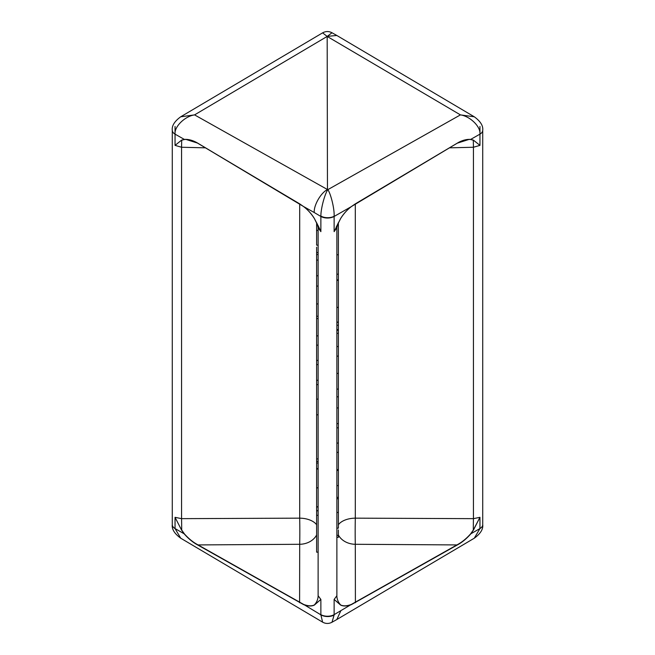 <?xml version="1.0" encoding="UTF-8"?>
<svg xmlns="http://www.w3.org/2000/svg" width="655" height="655" viewBox="0 0 655 655"><rect width="100%" height="100%" fill="white"/><g stroke="black" fill="none" stroke-linecap="round" stroke-linejoin="round"><path stroke-width="0.98" d="M327.459 189.532L327.173 36.434L331.987 32.75C328.835 31.121 325.707 31.153 322.612 32.848L327.173 36.434L194.568 114.887L327.459 189.532M340.657 218.459L340.674 218.475C343.744 213.62 347.322 209.657 351.407 206.579L334.132 216.445A9.375 5.412 180 0 1 320.868 216.445L320.876 216.068C320.794 209.011 324.528 194.699 327.746 189.696L460.432 114.887C470.192 116.254 480.852 126.775 479.951 134.144L479.951 145.377L473.434 147.252L473.303 140.219L470.519 139.49L469.005 139.433L457.288 143.167L351.35 206.579C346.978 210.001 343.416 213.964 340.665 218.475L334.132 231.649L340.657 218.459C343.425 213.931 347.019 209.952 351.416 206.522L457.386 143.077C462.012 140.367 466.425 139.138 470.626 139.4L473.409 140.137L479.951 145.377L473.409 140.137M175.049 126.44L175.049 134.144A9.448 5.453 180 0 1 172.281 130.288L172.281 524.712A9.448 5.453 0 0 0 175.049 528.56L175.049 517.327L181.566 518.654A18.758 0.459 -90.2 0 1 181.697 530.067L184.481 533.989C188.681 538.68 193.094 542.258 197.712 544.714L303.65 604.426C308.022 606.088 311.584 606.268 314.334 604.966L320.868 599.44L314.343 605.097C311.575 606.424 307.981 606.26 303.584 604.606L197.614 544.927C192.988 542.446 188.575 538.828 184.374 534.079L181.591 530.132L175.049 517.327L181.591 530.132M197.605 143.101L185.995 139.433L184.481 139.49L181.697 140.219L181.566 147.252L175.049 145.377L181.591 140.137L184.374 139.4C188.55 139.138 192.963 140.358 197.614 143.077L303.584 206.522C307.981 209.952 311.575 213.931 314.343 218.459L320.868 231.649L318.125 227.703L318.125 595.731L320.868 599.44L320.868 614.644A9.375 5.412 0 0 0 334.132 614.644L334.124 615.02A9.375 5.543 -178.8 0 1 320.868 614.832L320.868 614.644M318.125 225.639L318.125 230.429L316.619 230.429L316.619 245.158L318.125 245.158M336.875 356.246L338.381 356.009L338.381 222.618M336.875 469.651L338.381 469.651L338.381 373.415L336.875 373.415L336.875 360.651M334.132 216.445L334.132 231.649L336.875 227.703L336.875 595.731L334.132 599.44L340.665 604.966C343.416 606.268 346.978 606.088 351.35 604.426L457.288 544.714C461.931 542.234 466.344 538.656 470.519 533.989L473.303 530.067L479.951 517.327L473.409 530.132L470.626 534.079C466.45 538.803 462.037 542.422 457.386 544.927L351.416 604.606C347.019 606.26 343.425 606.424 340.657 605.097L334.132 599.44L334.132 614.644L351.35 604.426M336.875 497.391L336.875 498.725L338.381 498.725L338.381 497.391L336.875 497.391M479.951 126.44L479.951 134.144A9.448 5.453 180 0 0 482.719 130.288L482.719 130.288C483.284 125.801 480.475 121.306 474.285 116.795L460.432 114.887L327.5 36.623M473.409 530.132L473.303 530.067A18.758 0.459 90.2 0 1 473.434 518.654L479.951 517.327L479.951 528.56A9.448 5.453 0 0 0 482.719 524.712L482.719 524.712C483.284 529.199 480.475 533.694 474.285 538.205L479.951 528.56L470.519 533.989M299.695 203.869L197.638 143.167L303.65 206.579C308.022 210.001 311.584 213.964 314.334 218.475L318.813 227.113L314.343 218.459M205.441 147.833L181.566 147.252L181.566 518.654L299.695 518.154A18.758 0.459 -90.2 0 1 299.695 544.289L197.614 544.927M181.591 140.137L175.049 145.377L175.049 134.144C174.148 126.775 184.808 116.254 194.568 114.887L180.714 116.795L322.612 32.848M186.126 139.441L185.979 139.433C189.778 139.589 193.659 140.833 197.638 143.167L197.614 143.077M327.336 189.647C320.819 192.84 313.663 205.343 314.236 212.523L320.868 216.445L320.868 231.649L318.813 227.113M457.386 544.927L355.305 544.289A18.758 0.459 90.2 0 1 355.305 518.154L473.434 518.654L473.434 147.252L449.559 147.833M334.124 615.02L331.987 622.25L336.817 619.532L340.764 610.91M331.987 622.25C328.835 623.879 325.707 623.847 322.612 622.152L320.868 614.832L303.65 604.426M184.481 533.989L175.049 528.56L180.714 538.205L322.612 622.152M320.876 216.068A9.375 5.281 -178.8 0 0 334.132 216.256C334.541 209.166 331.094 194.576 327.827 189.557L327.5 189.369M327.664 36.336L336.817 35.468L474.285 116.795M338.381 373.415L338.381 356.009M338.381 389.111L336.875 389.111M338.381 396.815L336.875 396.815M338.381 407.934L336.875 407.934M338.381 423.629L336.875 423.629M338.381 427.813L336.875 427.813M338.381 443.075L336.875 443.075M338.381 452.368L336.875 452.368M338.381 469.651L338.381 470.405L336.875 470.405M338.381 470.405L338.381 497.391M336.875 528.159L338.381 528.159L338.381 512.456L336.875 512.456M338.381 512.456L338.381 498.725M336.875 537.337L338.381 537.337L338.381 529.936M338.381 280.332L336.875 280.332L336.875 279.89L338.381 279.89M336.875 322.203L338.381 322.358M338.381 346.536L336.875 346.536M338.381 333.37L336.875 333.37M338.381 274.199L336.875 274.199M338.381 254.762L336.875 254.762M316.619 315.522L316.619 414.811L318.125 414.811M316.619 399.116L318.125 399.116M316.619 384.624L318.125 384.624M316.619 380.293L318.125 380.293M316.619 364.598L318.125 364.598M316.619 360.414L318.125 360.414M316.619 345.152L318.125 345.152M316.619 335.859L318.125 335.859M316.619 318.576L318.125 318.576M316.619 247.148L316.619 316.242L318.125 316.242M316.619 275.771L318.125 275.771M316.619 260.068L318.125 260.068M316.619 222.618L316.619 230.429M316.619 510.728L318.125 510.728M316.619 414.811L316.619 510.695L318.125 510.695M318.125 510.81L316.619 510.81L316.619 552.157L318.125 552.157M316.619 515.321L318.125 515.321M316.619 458.918L318.125 458.918M316.619 461.439L318.125 461.439M172.281 130.288L172.281 130.288C171.716 125.801 174.525 121.306 180.714 116.795M314.236 212.523L303.65 206.579M479.951 134.144L470.519 139.49M338.381 534.979A18.758 15.311 0 0 0 355.305 544.289L355.403 602.706M355.305 203.918L355.305 518.154A18.758 10.824 -0 0 0 338.381 524.737M184.481 139.49L175.049 134.144M299.597 602.706L299.695 544.289A18.758 15.311 180 0 0 316.619 534.979M316.619 524.737A18.758 10.824 180 0 0 299.695 518.154L299.695 203.918M314.343 605.097L314.334 604.966A18.758 15.311 180 0 0 318.125 595.731M340.657 605.097L340.665 604.966A18.758 15.311 -0 0 1 336.875 595.731M338.381 485.601L336.875 485.601M338.381 535.348L336.875 535.348M338.381 322.129L336.875 322.129M338.381 329.637L336.875 329.637M338.381 325.273L336.875 325.273M338.381 307.424L336.875 307.424M338.381 307.351L336.875 307.351M316.619 303.936L318.125 303.936M316.619 286.071L318.125 286.071M316.619 252.56L318.125 252.56M316.619 468.579L318.125 468.579M316.619 468.972L318.125 468.972M316.619 506.774L318.125 506.774M316.619 506.962L318.125 506.962M316.619 463.036L318.125 463.036M316.619 487.778L318.125 487.778M316.619 487.852L318.125 487.901M340.674 218.475L336.171 227.146M355.403 203.803L351.35 206.579M457.386 143.077L355.305 203.869M468.882 139.441L469.021 139.433C463.855 140.023 459.974 141.267 457.362 143.167L457.288 143.167M299.597 203.803L303.592 206.579C307.678 209.657 311.256 213.62 314.326 218.475M482.719 130.288L482.719 524.712M318.125 227.703L317.274 223.887M336.875 227.703L337.726 223.887M474.285 538.205L336.932 619.458M172.281 524.712C171.716 529.199 174.525 533.694 180.714 538.205M336.817 35.468L331.987 32.75M336.875 330.3L338.381 330.3M318.125 254.558L316.619 254.558"/></g></svg>
